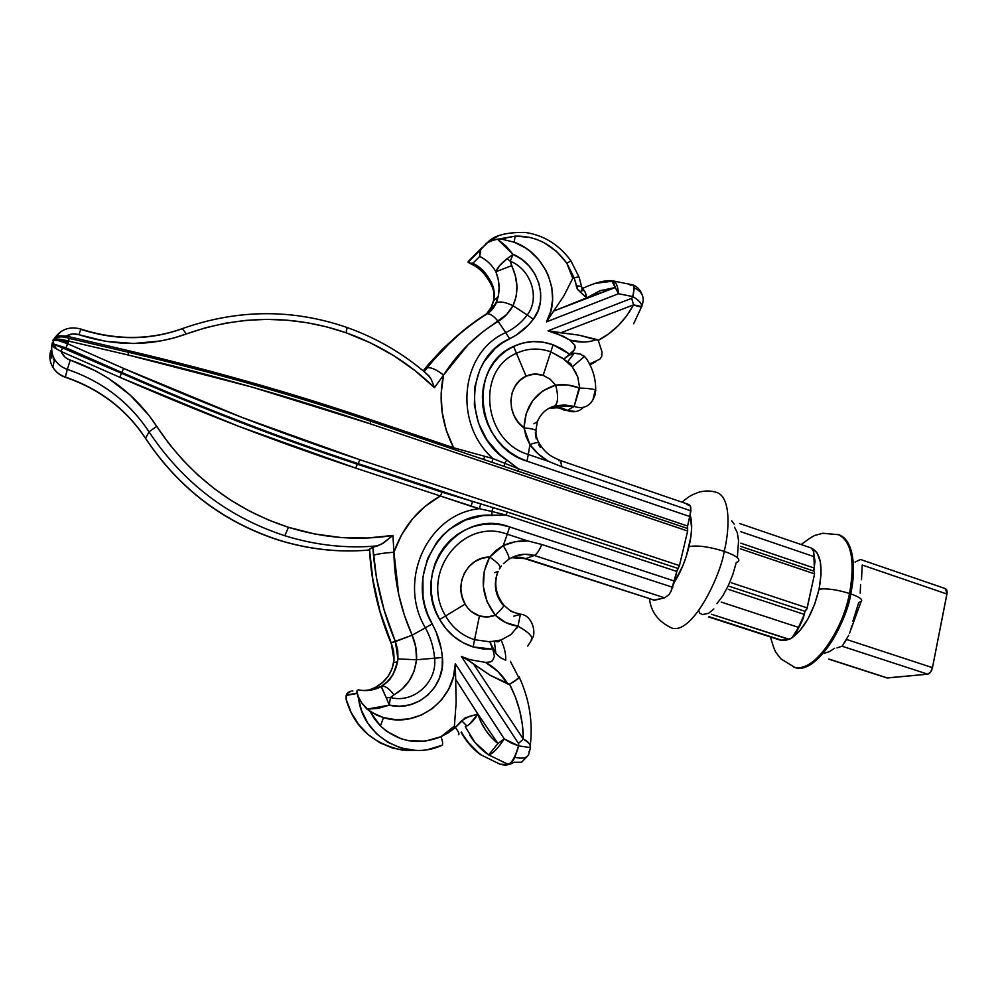 <?xml version="1.0" encoding="UTF-8"?>
<svg xmlns="http://www.w3.org/2000/svg" width="997" height="997" viewBox="0 0 997 997"><rect width="100%" height="100%" fill="white"/><g stroke="black" fill="none" stroke-linecap="round" stroke-linejoin="round"><path stroke-width="1.5" d="M686.896 504.544L690.161 505.579L690.871 507.735L689.849 516.558L526.989 461.137L518.565 457.561L510.651 452.75L503.435 446.806L497.067 439.864L491.708 432.087L487.483 423.65L484.467 414.74L482.76 405.555L482.374 396.308L483.321 387.222L485.564 378.486L489.078 370.298L493.752 362.858L499.485 356.303L506.14 350.782L513.567 346.42L522.976 343.018L532.934 341.597L543.091 342.183L553.073 344.763L561.872 348.838L569.948 354.396L553.073 344.763L550.793 351.816L563.953 358.982L573.3 351.617L575.144 347.617L574.845 345.298L570.06 340.139L563.268 336.263L548.014 330.817L556.226 332.213L556.127 333.197L548.014 330.817L631.674 298.315L632.796 297.056M630.216 285.341L632.497 284.756C634.266 285.902 634.354 289.84 632.759 296.57L634.279 287.884L632.97 284.955M346.632 327.739L346.208 332.811C379.745 344.775 409.169 363.07 434.468 387.671L431.203 379.221L427.763 374.76C403.972 353.947 377.065 338.195 347.031 327.49C292.744 308.771 237.996 309.095 182.763 328.474C150.086 340.201 116.126 340.401 80.882 329.072L78.863 334.68L72.357 333.97L66.288 336.064L128.501 350.67L252.291 382.811L369.775 419.401L453.623 447.778L446.282 430.255L442.082 411.873L441.16 393.267L443.54 375.071L434.468 387.671L414.852 370.485L393.441 355.48L370.473 342.868L346.208 332.811L326.879 326.929L307.076 322.692L286.937 320.174L266.61 319.376L246.234 320.349L225.983 323.103L205.98 327.627L173.814 337.983L160.754 340.949L133.71 343.491L106.106 341.41L78.863 334.68C116.126 346.607 151.968 346.358 186.414 333.933C240.065 315.002 293.33 314.628 346.208 332.811L347.043 327.502M634.279 287.884C641.756 291.398 644.511 296.732 642.529 303.873C644.511 296.732 641.756 291.398 634.279 287.884L632.995 296.67C638.815 300.184 641.781 303.487 641.881 306.59L633.556 304.87L626.477 316.111L618.177 325.732L608.693 333.821L598.25 340.351L578.833 335.129L561.049 332.686L633.556 304.87C637.98 306.515 640.759 307.088 641.881 306.59C641.781 303.487 638.815 300.184 632.995 296.67L618.514 293.716L546.443 321.881L550.805 311.164L552.612 299.524L551.815 287.56L548.437 275.833L545.833 270.249L538.953 259.968L530.13 251.294L525.12 247.705L514.215 242.209L501.254 239.043L515.125 236.115L514.215 242.209L501.254 239.043L497.466 239.168L505.99 246.01L513.056 254.385L521.618 259.245L528.996 265.9L534.828 273.963L538.779 283.023L540.661 292.582L540.349 302.141L537.857 311.189L533.32 319.214L528.335 325.134L516.409 334.967L502.139 343.043L495.322 348.339L484.131 361.662L479.956 369.451L474.859 386.662L474.36 405.031L478.535 423.264L487.084 440.076L499.435 454.283L518.315 468.74L687.594 526.055L687.656 531.015L679.456 565.598L677.05 570.608L671.006 591.371L668.999 594.611L664.675 597.826L653.297 600.231M632.995 296.67L631.674 298.315L633.556 304.87L631.674 298.315L548.014 330.817L561.049 332.686L633.556 304.87C624.807 320.822 613.03 332.662 598.25 340.351L596.929 339.528C588.143 342.669 579.195 342.868 570.06 340.139L556.127 333.197L556.226 332.213L578.833 335.129L596.929 339.528L590.261 341.51L583.619 342.058L570.06 340.139L574.845 345.298L574.521 349.785L563.729 359.169L572.29 366.896L577.749 376.878L579.668 388.045L567.667 384.979L555.665 385.141L550.145 379.209L543.178 375.358L550.793 351.816L563.729 359.169L568.963 355.331L574.26 353.2L579.868 353.798L585.488 357.362M518.801 745.395L518.44 743.413L461.399 656.475L469.749 659.628L485.564 662.407L497.939 671.517L507.996 684.067L490.05 675.231L469.226 660.924L469.749 659.628L485.564 662.407L490.312 661.921L492.418 660.774L494.45 656.412L492.817 649.159L482.909 648.972L473.114 646.928L463.069 642.729L453.909 636.609L446.008 628.783L439.665 619.548C447.528 633.145 458.682 642.267 473.114 646.928L474.584 639.725C462.072 635.675 452.401 627.749 445.584 615.959L439.665 619.548L435.539 610.75L432.71 601.44L431.24 591.857L431.153 582.198L432.449 572.689L435.078 563.529L439.004 554.955L444.126 547.129L450.308 540.237L457.411 534.417L465.287 529.806L473.749 526.478L482.61 524.509L491.671 523.936L500.743 524.746L509.617 526.939L674.52 581.089L676.813 571.443L506.04 515.063L482.972 515.623L465.425 520.06L449.647 529.133L442.768 535.239L436.736 542.281L427.588 558.632L422.902 577.101L423.027 596.393L424.909 605.927L427.987 615.161L436.063 631.849L441.21 648.735L442.419 657.509L442.107 668.015L439.453 678.147L434.592 687.369L427.763 695.171L419.338 701.128L409.767 704.891L399.56 706.25L389.304 705.116L378.362 708.356L366.971 709.141L376.716 715.173L383.521 717.628C417.755 728.57 455.155 699.769 455.317 663.74L456.14 702.573L454.408 726.078L440.973 736.683L425.308 741.145L408.994 740.783L401.056 738.765L386.612 731.262L380.405 725.928L383.521 717.628L396.258 719.759L409.082 718.887L421.332 715.073L432.399 708.543L441.721 699.632L448.849 688.827L453.448 676.651L455.317 663.74L504.283 738.914C497.839 748.548 492.63 753.869 488.63 754.903L508.021 764.275C511.81 763.166 515.299 757.022 518.515 745.843L504.283 738.914L511.137 742.989L518.515 745.843C515.299 757.022 511.81 763.166 508.021 764.275L488.63 754.903L474.896 742.341L465.661 727.399M369.064 549.584L372.866 547.228L369.476 549.048L372.803 579.083L379.994 611.41L391.185 642.791L394.002 659.889L393.653 662.693C391.447 673.76 385.353 681.998 375.395 687.432L376.056 688.827L375.395 687.432L367.806 690.497L375.395 687.432L382.549 682.521L388.282 676.041L392.195 668.339L394.002 659.889L393.653 651.191L391.185 642.791L395.385 641.594L384.082 609.89L376.405 577.437L372.866 547.228L377.689 545.845C346.744 548.699 315.8 545.322 284.843 535.725C228.114 517.194 182.85 482.573 149.027 431.863C182.85 482.573 228.114 517.194 284.843 535.725L288.457 527.301C233.423 509.23 189.505 475.581 156.703 426.367L149.027 431.863L145.525 438.281C178.687 488.007 223.116 521.93 278.824 540.075L278.824 540.075C309.02 549.409 339.229 552.712 369.463 549.983C339.229 552.712 309.02 549.409 278.824 540.075C223.116 521.93 178.687 488.007 145.525 438.281C126.357 409.219 99.638 388.805 65.353 377.065L67.31 369.364C102.255 381.377 129.498 402.215 149.027 431.863L145.5 438.331C126.357 409.219 99.638 388.805 65.353 377.065L67.31 369.364C61.814 367.469 57.577 364.129 54.573 359.356C51.47 354.01 50.722 348.476 52.343 342.744M514.626 556.363L524.459 554.245L534.305 555.466L664.675 597.826L654.58 600.244L525.918 558.569L534.305 555.466L664.675 597.826L668.999 594.611L671.006 591.371L674.159 582.547L682.771 565.935L686.285 556.376L690.821 537.159L691.631 528.485L690.161 515.137C692.491 522.465 692.105 532.959 689.014 546.618C697.165 545.072 708.892 546.643 724.196 551.329C721.205 573.711 693.251 634.217 672.078 628.172C693.251 634.217 721.205 573.711 724.196 551.329C736.11 555.616 740.746 559.068 738.116 561.697C740.746 559.068 736.11 555.616 724.196 551.329C708.892 546.643 697.165 545.072 689.014 546.618C685.624 560.389 680.677 572.365 674.159 582.547L674.52 581.089L509.617 526.939C459.679 507.485 409.979 571.032 439.665 619.548L465.101 604.12C468.478 609.965 473.251 613.89 479.445 615.934L474.584 639.725C462.072 635.675 452.401 627.749 445.584 615.959C419.425 573.25 463.119 517.119 507.274 534.218L527.862 540.96L515.287 541.732L503.248 545.558L507.274 534.218L503.248 545.558L495.833 550.593L489.677 557.061L482.062 558.258L475.021 561.448L469.039 566.433L464.502 572.876L461.711 580.379L460.863 588.454L462.022 596.542L465.101 604.12L467.83 608.095L471.207 611.46L479.445 615.934L487.458 616.969L495.247 615.186L487.159 601.876L483.371 586.71L484.243 571.256L489.677 557.061C467.855 556.638 453.149 584.354 465.101 604.12L445.584 615.959C419.425 573.25 463.119 517.119 507.274 534.218L527.862 540.96C519.337 540.436 511.125 541.969 503.248 545.558L489.677 557.061C479.52 577.213 481.377 596.592 495.247 615.186L505.703 622.589L518.029 626.203L510.838 634.653L501.067 639.999L494.375 641.407L498.089 641.781L501.067 639.999L489.751 641.781L474.584 639.725L479.445 615.934C484.854 617.554 490.125 617.305 495.247 615.186C501.616 621.343 509.218 625.007 518.029 626.203L520.372 614.202C532.51 614.962 536.448 633.257 532.224 638.392M500.494 764.35L508.532 764.425L500.02 764.225L481.339 755.041C473.251 749.021 466.596 741.357 461.362 732.035M780.701 640.273L788.914 639.389L711.484 614.252L789.325 639.314L781.86 640.448L785.437 640.523L791.992 637.831L798.522 627.387L804.305 614.414L728.321 589.339L804.305 614.414L804.978 611.311L807.196 607.908L731.262 582.759L807.196 607.908L814.574 573.873L814.237 571.256L814.574 573.873L806.822 609.13L804.978 611.311L803.32 618.028L800.342 624.695L795.569 633.544L791.992 637.831L800.192 630.303L807.994 618.813L814.537 604.568L819.06 589.165L821.067 574.347L820.344 561.772L817.029 552.762L811.546 548.213C820.705 552.737 823.21 566.383 819.06 589.165C826.825 588.205 836.982 589.638 849.531 593.489C853.931 575.157 855.052 541.047 837.966 534.367C851.438 540.947 855.289 560.65 849.531 593.489L850.678 593.876C848.547 616.021 819.821 674.72 794.871 667.467C812.231 674.807 842.303 636.435 850.678 593.876C859.601 597.053 863.09 599.633 861.146 601.615C863.09 599.633 859.601 597.053 850.678 593.876L849.531 593.489C841.144 636.049 811.097 674.446 793.749 667.118C818.674 674.358 847.4 615.635 849.531 593.489C836.982 589.638 826.825 588.205 819.06 589.165C813.303 612.395 804.28 628.609 791.992 637.831L789.325 639.314L781.86 640.448L779.741 639.713M842.565 645.545L843.412 644.311M844.422 642.816L846.59 639.476L932.469 667.641L930.575 672.128L927.746 674.184L886.856 677.923M698.86 610.463L699.171 612.021M862.231 565.037L946.951 594.025L945.542 588.666L946.764 589.925L947.125 592.854L932.469 667.641L946.951 594.025L862.231 565.037L861.508 579.731M944.62 588.604L945.281 588.591M824.519 653.197L829.429 651.639L834.589 648.262M852.896 621.231L858.729 602.462L861.146 601.615M860.199 593.19L860.598 584.516M508.956 559.192C517.019 554.282 525.481 553.036 534.305 555.466L525.918 558.569L519.848 557.248L511.586 557.709L525.918 558.569L654.58 600.244L524.821 558.632L511.947 557.522M503.373 563.666L508.607 559.404C509.903 558.494 508.121 553.883 503.248 545.558C508.121 553.883 509.903 558.494 508.607 559.404M500.295 567.455L501.366 565.96M503.585 604.755C504.694 605.491 501.915 608.968 495.247 615.186C501.915 608.968 504.694 605.491 503.585 604.755L502.775 604.855C494.861 594.474 493.291 583.332 498.064 571.443L494.811 572.639M520.297 614.401L513.754 616.183L520.297 614.401L510.701 611.211M531.189 640.423L531.326 639.563M463.194 735.175L468.465 742.628L480.342 754.667M414.565 750.255L400.831 747.9L387.958 742.379L376.741 733.991L367.806 723.224L361.599 710.612L357.188 693.426L346.146 695.457L346.109 699.096L350.981 712.082L358.434 724.208L368.192 734.639L379.894 742.815L392.968 748.211L406.701 750.517L415.774 750.305M469.737 735.113C474.634 743.014 480.94 749.619 488.63 754.903L497.952 743.525C488.331 735.736 481.663 725.953 477.962 714.201L497.952 743.525L491.347 737.381L485.751 730.34L481.252 722.576L477.887 714.076L469.051 716.531L461.623 720.669L455.367 727.536L440.973 736.683L448.525 732.695L455.367 727.536L454.408 726.078L456.14 702.573L455.679 679.368L477.887 714.076L465.125 717.865L455.367 727.536L454.408 726.078L440.973 736.683C442.842 741.88 443.129 744.771 441.833 745.345L428.498 749.383M465.263 726.489L466.895 725.928L465.263 726.489M357.026 690.747L356.876 692.005L357.026 690.747M346.109 699.096L346.819 702.312L346.109 699.096L346.632 693.924L351.168 691.095L347.903 692.479L346.146 695.457L357.188 693.426L356.876 692.005L358.446 696.94C361.525 736.023 406.776 761.97 441.833 745.345C443.129 744.771 442.842 741.88 440.973 736.683C418.553 745.606 398.364 742.03 380.405 725.928L374.785 719.323L370.261 711.846L383.521 717.628L380.405 725.928L370.261 711.846L361.986 703.309L358.446 696.94L361.986 703.309L366.971 709.141L389.304 705.116C417.182 712.593 445.784 686.459 442.419 657.509C441.372 645.558 437.957 634.366 432.175 623.923C403.611 576.727 440.811 511.573 492.032 515.237L506.04 515.063L491.833 511.449L492.032 515.237L491.833 511.449L479.432 508.719C428.187 513.629 396.794 580.179 425.358 627.798C430.579 637.245 433.67 647.365 434.605 658.182C437.384 682.26 413.493 703.87 390.4 697.489L402.389 688.765L409.368 680.59L414.266 670.744L416.522 659.777L434.605 658.182L416.522 659.777L415.799 647.227L412.147 635.201L425.358 627.798L412.147 635.201L404.358 615.174L398.738 594.611L393.927 552.226L401.554 534.853L412.11 519.375L425.183 506.289L440.338 495.995L355.68 468.092L238.831 426.367L119.74 377.277L61.054 351.455L64.618 356.789L67.248 358.77L96.186 371.196L108.262 378.249L130.246 395.124L148.84 415.25L168.992 443.715L182.75 459.966L197.867 474.971L214.193 488.592L231.578 500.731L249.861 511.274L268.878 520.147L288.457 527.301L314.541 533.943L340.899 537.52L367.158 538.019L392.93 535.476L393.927 552.226C402.738 527.201 418.204 508.47 440.338 495.995L479.432 508.719C428.187 513.629 396.794 580.179 425.358 627.798L432.175 623.923L425.358 627.798C430.579 637.245 433.67 647.365 434.605 658.182L442.419 657.509L434.605 658.182C437.384 682.26 413.493 703.87 390.4 697.489L389.304 705.116L390.4 697.489L386.263 697.825L389.304 705.116L386.263 697.825L390.4 697.489L393.89 694.822C406.938 687.494 414.49 675.816 416.522 659.777C417.008 651.215 415.55 643.028 412.147 635.201C400.358 608.718 394.276 581.064 393.927 552.226L392.93 535.476L381.502 544.225L372.866 547.228L373.476 555.341C376.841 554.045 383.658 553.011 393.927 552.226C383.658 553.011 376.841 554.045 373.476 555.341C376.355 585.015 383.658 613.753 395.385 641.582L397.741 650.094L397.953 658.917L396.133 667.442L392.506 675.156L387.409 681.549L381.278 686.31L372.616 689.662L363.382 690.522L372.616 689.662L382.025 686.135C385.615 686.023 389.565 688.915 393.89 694.822C389.565 688.915 385.615 686.023 382.025 686.135L381.278 686.31L386.263 697.825L381.552 687.432L381.988 686.135C391.372 679.181 389.927 678.72 393.042 674.583L397.579 661.709L393.665 662.656L393.902 660.687M369.476 549.048L370.074 557.099C372.517 586.697 379.558 615.261 391.185 642.791L412.147 635.201L395.385 641.582L412.147 635.201L395.385 641.594L397.953 658.917L416.522 659.777L397.953 658.917L397.566 661.759C395.223 672.925 389.802 681.113 381.278 686.31M474.211 501.94L502.924 510.601L678.134 568.514L679.456 565.598L359.905 459.742C282.637 434.206 203.862 403.76 123.603 368.416L67.696 343.728L123.603 368.416L242.882 417.768L359.905 459.742L679.456 565.598L687.656 531.015L370.286 423.837L252.328 387.172L128.015 354.982L68.594 341.086L67.709 343.728L58.212 340.538L52.866 340.413M52.38 342.632L52.38 342.632C50.722 348.377 51.433 353.935 54.548 359.294C57.539 364.104 61.789 367.457 67.31 369.364C102.255 381.377 129.498 402.215 149.027 431.863L156.703 426.367C136.053 394.999 107.24 372.928 70.264 360.141L67.31 369.364L70.264 360.141C65.814 358.546 62.749 355.655 61.054 351.455L54.05 347.479L52.293 344.638M50.535 352.041L50.772 350.67C49.065 356.39 49.763 361.911 52.878 367.257C55.807 371.943 59.97 375.208 65.353 377.065L65.353 377.065C59.945 375.208 55.782 371.918 52.841 367.208C49.763 361.874 49.077 356.365 50.772 350.67L50.56 351.742M782.259 640.41L709.004 616.669L782.259 640.41M699.57 613.055L702.499 614.563L708.593 613.317L713.864 608.955M850.678 593.876C856.435 561.049 852.56 541.334 839.063 534.753C856.174 541.446 855.077 575.543 850.678 593.876M724.196 551.329C728.969 532.672 731.686 498.363 717.229 492.58C731.686 498.363 728.969 532.672 724.196 551.329M738.116 561.697L736.284 562.458L732.87 574.359L728.259 585.762L722.813 595.782L716.93 603.683M479.719 754.131L480.604 754.804C472.728 748.909 466.222 741.407 461.088 732.309M393.965 659.902C394.164 653.209 393.154 647.539 390.936 642.891L390.936 642.891C379.358 615.361 372.367 586.784 369.987 557.149L369.526 549.833M370.049 557.859L369.974 557.149L370.049 557.859M53.389 359.693L54.361 360.391L53.389 359.693M352.028 691.008L352.876 691.008M373.239 688.989L372.704 689.762M513.804 762.306C509.816 764.898 505.541 765.609 500.98 764.425C505.554 765.609 509.841 764.886 513.829 762.281L521.543 762.244L527.002 756.698M50.835 354.782L50.772 350.67L51.819 358.135M535.863 430.48L537.321 421.731C540.76 413.556 546.605 408.296 554.868 405.941L564.427 404.944L574.16 406.402L567.193 410.515L559.953 407.636L551.366 408.085C557.522 406.726 562.794 407.536 567.193 410.515C573.487 412.883 578.908 411.811 583.469 407.324C578.908 411.811 573.487 412.883 567.193 410.515L563.691 409.867M536.236 438.917L535.352 432.436M540.461 447.528L538.716 444.836L539.352 443.628C539.377 441.908 536.236 442.232 529.918 444.6L538.318 454.009L548.587 461.424L528.323 454.495L529.918 444.6L528.323 454.495C483.308 441.447 475.37 370.535 516.471 353.299C527.45 348.202 538.891 347.716 550.793 351.816L543.178 375.358L534.442 374.037L526.08 376.181L520.023 380.293L515.287 385.939L512.159 392.768L510.875 400.333L511.523 408.134L514.053 415.649L518.315 422.379L523.998 427.887L526.254 413.294L532.797 400.52L542.941 390.824L555.665 385.141L550.145 379.209L543.178 375.358C537.221 373.339 531.526 373.613 526.08 376.181L516.471 353.299L526.08 376.181C507.161 384.506 505.828 415.126 523.998 427.887L526.042 436.586L529.918 444.6C536.236 442.232 539.377 441.908 539.352 443.628M595.707 390.949C596.493 389.466 591.146 388.506 579.668 388.045C571.667 384.979 563.666 384.007 555.665 385.141C558.445 395.772 558.183 402.701 554.868 405.941L574.16 406.402L579.668 388.045C591.146 388.506 596.493 389.466 595.707 390.949L594.947 391.273L592.941 399.76C588.641 406.975 582.385 409.181 574.16 406.402L567.193 410.515L563.641 409.842M589.576 363.967L599.858 359.182L601.702 356.515L602.063 352.041L598.25 340.351L602.063 352.041L601.702 356.515L599.858 359.182L592.068 362.995M594.548 283.447L610.924 281.428M486.673 313.806L491.247 307.176L493.752 299.898L494.151 292.283L492.468 284.943L488.842 278.337C485.053 271.62 479.719 266.598 472.84 263.258L469.176 263.071L468.191 261.526L469.799 263.258L472.84 263.258L479.694 256.453L479.931 251.556L481.838 247.817L468.191 261.526L487.396 242.657L494.126 239.841L515.125 236.115L529.444 237.311L536.66 239.405L543.689 242.483L556.538 251.356L566.844 263.22L572.752 278.337L574.147 277.814L577.762 289.678L586.66 297.891L553.609 311.101L563.916 295.81L572.752 278.337L574.147 277.814L566.844 263.22L572.752 278.337L563.916 295.81L546.443 321.881C562.545 294.614 545.733 253.151 514.215 242.209L515.125 236.115C535.937 235.678 553.173 244.714 566.844 263.22L574.147 277.814L577.201 288.831L586.66 297.891L599.858 290.775L615.299 287.51L586.772 297.854L601.017 290.376M426.292 374.025L429.009 375.919L431.203 379.221L434.468 387.671L443.54 375.071C458.134 352.44 476.329 334.556 498.139 321.42L505.766 332.612C460.701 351.929 452.763 422.977 492.929 458.558L453.623 447.778C441.646 424.136 438.281 399.897 443.54 375.071L468.141 344.65L482.498 332.063L506.626 314.554L512.981 305.693L527.201 314.99L512.981 305.693L516.234 296.271L516.932 286.052L515.299 275.658L510.252 261.214C531.202 269.364 540.411 298.477 527.201 314.99C521.506 322.567 514.352 328.437 505.766 332.612L498.139 321.408C494.001 316.236 490.387 313.681 487.284 313.756L485.763 314.404C463.356 328.536 443.578 346.495 426.417 368.279L432.91 360.316M490.848 310.291L493.565 300.77C495.235 292.52 493.665 285.042 488.842 278.337C485.053 271.62 479.719 266.598 472.84 263.258L479.694 256.453C486.661 259.843 492.057 264.94 495.895 271.745L498.251 279.646L499.136 287.821L498.363 295.822L495.845 303.163L491.596 309.494M429.071 363.656L423.202 370.847L454.831 337.809L442.556 349.1L429.071 363.656M477.526 319.838L485.763 314.391M439.702 352.689L461.698 331.876M423.962 371.482L426.417 368.279L423.962 371.482M182.277 328.723C149.749 340.401 115.939 340.613 80.832 329.334L80.882 329.072C69.902 326.131 61.203 329.072 54.785 337.896M579.606 291.71L583.893 290.09M595.77 361.774L589.987 364.765M491.247 307.176L491.01 310.653M488.542 280.132L488.842 278.337L489.34 281.229M486.922 277.59L488.842 278.337M811.546 548.213L813.477 551.279L815.023 561.436L813.714 571.044L814.362 568.091L740.858 543.191L814.362 568.091L813.913 556.6C814.113 552.301 813.328 549.509 811.546 548.213L810.785 547.852M52.941 340.164L53.938 344.239L121.509 373.264L55.421 344.601L66.001 347.828L121.821 372.454L121.509 373.264C201.618 408.471 280.257 438.792 357.4 464.228L358.172 463.63C280.892 438.132 202.104 407.748 121.821 372.454L121.509 373.264C201.618 408.471 280.257 438.792 357.4 464.228L442.157 492.231L357.4 464.228L358.172 463.63L472.541 501.429L442.157 492.231L440.338 495.995L355.68 468.092C278.524 442.705 199.874 412.434 119.74 377.277L61.054 351.455L54.05 347.479L52.218 344.09L52.392 342.607M554.868 405.941C558.183 402.701 558.445 395.772 555.665 385.141C535.813 391.485 525.257 405.729 523.998 427.887L529.918 444.6C534.903 451.579 541.134 457.187 548.587 461.424L528.323 454.495L526.989 461.137L689.849 516.558L687.594 526.055L690.946 510.838L690.161 505.579L688.802 504.494M734.552 527.176L737.306 532.672L738.565 540.798L737.444 556.6M814.574 573.873L740.335 548.799L814.574 573.873M804.978 611.311L729.679 586.423L804.978 611.311M519.375 676.913L518.178 678.645L509.567 684.216C518.59 701.601 523.176 719.896 523.338 739.113L473.587 664.102L490.05 675.231L509.567 684.216L515.474 697.239L519.798 710.948L522.428 725.006L523.338 739.113L528.622 742.852M469.226 660.924L461.399 656.475L469.749 659.628L469.226 660.924L461.399 656.475L518.44 743.413L523.338 739.113L473.587 664.102L469.226 660.924M369.463 549.995C339.154 552.774 308.871 549.484 278.612 540.137C222.992 522.042 178.625 488.106 145.5 438.331C126.295 409.356 99.575 388.992 65.316 377.265C59.932 375.42 55.782 372.093 52.878 367.257L54.573 359.356C51.856 354.471 51.059 349.386 52.218 344.09L53.065 343.803L52.38 342.868L53.065 343.803L53.34 339.728C55.844 339.13 60.73 340.002 68.008 342.357L68.594 341.086L63.509 339.877L54.81 339.055L53.34 339.728C55.844 339.13 60.73 340.002 68.008 342.357L66.001 347.828L121.821 372.454C202.104 407.748 280.892 438.132 358.172 463.63L472.541 501.429L471.033 506.264L440.338 495.995L442.157 492.231L480.728 503.859L479.432 508.719L471.033 506.264L472.541 501.429M499.323 569.013C501.79 567.181 498.587 563.205 489.677 557.061C498.587 563.205 501.79 567.181 499.323 569.013M527.862 540.96L541.845 544.499L672.788 587.333L541.845 544.499C539.153 550.73 536.648 554.394 534.305 555.466C536.648 554.394 539.153 550.73 541.845 544.499L527.986 540.972M467.082 725.828C470.534 723.897 474.148 719.984 477.912 714.089L469.375 724.258M530.03 745.145L530.541 747.588C530.342 744.111 527.949 741.282 523.338 739.113L518.44 743.413L518.776 745.918L530.541 747.588L518.776 745.918L514.863 757.296L518.776 745.918M518.29 676.676L510.389 661.298M505.703 660.213C506.052 654.331 504.507 647.589 501.067 639.999C504.507 647.589 506.052 654.331 505.703 660.213L500.756 657.87L495.858 653.534L489.639 641.532L492.817 649.159L494.45 656.412L492.418 660.774L490.312 661.921L485.564 662.407C494.587 667.354 502.064 674.57 507.996 684.067L509.567 684.216L514.739 681.138L519.412 677.088M288.457 527.301L284.843 535.725C315.8 545.322 346.744 548.699 377.689 545.845L383.471 542.991L392.93 535.476C358.372 540.897 323.551 538.168 288.457 527.301M461.623 720.669L466.895 725.928L461.623 720.669M455.367 727.536C458.645 731.823 459.679 734.228 458.483 734.739C459.679 734.228 458.645 731.823 455.367 727.536M477.912 714.089L497.952 743.525L504.283 738.914L455.317 663.74L455.679 679.368L477.912 714.089M504.283 738.914L497.952 743.525L488.63 754.903C492.63 753.869 497.839 748.548 504.283 738.914M508.532 764.425C510.427 764.263 512.533 761.895 514.863 757.296C523.712 759.303 528.46 757.708 529.133 752.523C528.46 757.708 523.712 759.303 514.863 757.296C512.533 761.895 510.427 764.263 508.532 764.425M509.617 526.939L507.274 534.218L509.617 526.939M474.584 639.725L473.114 646.928L492.817 649.159L489.751 641.781L474.584 639.725M518.029 626.203C529.557 632.696 533.918 637.582 531.102 640.834C533.918 637.582 529.557 632.696 518.029 626.203L516.62 628.409M531.077 640.847L527.774 646.031M501.067 639.999L494.375 641.407L495.858 653.534L500.756 657.87M495.858 653.534L494.375 641.407L489.639 641.532L495.858 653.534M529.133 752.436L530.541 747.588M529.033 751.451L529.133 752.523M798.522 627.387L721.18 602.076L798.522 627.387M359.905 459.742L358.172 463.63L359.905 459.742M123.603 368.416L121.821 372.454L123.603 368.416M53.863 344.202L66.001 347.828L67.709 343.728C60.842 340.912 55.969 339.74 53.09 340.189M53.938 344.239L54.05 347.479L53.938 344.239M55.421 344.601L55.782 348.476L55.421 344.601M62.749 347.367L61.054 351.455L62.749 347.367M121.509 373.264L119.74 377.277L121.509 373.264M357.4 464.228L355.68 468.092L357.4 464.228M493.154 507.535L491.833 511.449L479.432 508.719L480.728 503.859L507.299 512.034L506.04 515.063L491.833 511.449L493.154 507.535M506.04 515.063L507.299 512.034L678.134 568.514L676.813 571.443L506.04 515.063M581.039 354.271L574.26 353.2L567.517 361.948L572.29 366.896L570.733 363.618L567.517 361.948L572.29 366.896L576.341 373.464M53.352 339.454C56.38 338.619 61.465 339.154 68.594 341.086L69.192 338.407C62.587 336.076 57.352 336.4 53.489 339.354L52.991 340.052M523.998 427.887C533.233 428.673 537.209 430.043 535.925 432.013C537.209 430.043 533.233 428.673 523.998 427.887M548.699 461.474L561.922 466.783L560.376 460.514M558.856 460.726L560.339 460.514L561.922 466.783L690.946 510.838L561.922 466.783L548.587 461.424M582.011 288.22C582.211 286.575 580.254 285.84 576.141 286.014C580.254 285.84 582.211 286.575 582.011 288.233L581.6 288.956L584.903 291.473L586.685 297.904L585.563 292.894M612.058 280.743L613.317 281.603L615.299 287.51L553.609 311.101L546.443 321.881L618.514 293.716L611.722 280.805M443.54 375.071C436.574 369.638 431.153 367.22 427.302 367.806L426.417 368.279L427.302 367.806C431.153 367.22 436.574 369.638 443.54 375.071M486.075 314.167L487.296 313.756C490.387 313.681 494.001 316.236 498.139 321.42L498.139 321.408C494.014 316.236 490.387 313.681 487.296 313.756C490.387 313.681 494.014 316.236 498.139 321.408C504.494 317.52 509.442 312.273 512.981 305.693C505.504 302.103 499.958 301.144 496.332 302.801L486.362 314.005M512.981 305.693C518.664 292.831 518.203 279.496 511.611 265.688L495.895 271.745C499.185 280.007 499.933 288.332 498.151 296.72L496.332 302.801C499.958 301.144 505.504 302.103 512.981 305.693M182.314 328.649L186.414 333.933L182.314 328.649M55.682 337.41L58.973 335.914L66.288 336.064C70.189 333.746 74.376 333.285 78.863 334.68L80.882 329.072M61.328 331.303L54.411 338.145M579.245 277.627C579.419 276.854 577.724 276.917 574.147 277.814C577.724 276.917 579.419 276.854 579.245 277.627M579.083 277.203L570.895 260.778L566.844 263.22L570.284 261.326M498.301 235.915L485.95 243.604M615.299 287.51L618.514 293.716C617.841 286.151 616.084 281.852 613.23 280.818L613.342 280.842C616.134 281.977 617.866 286.264 618.514 293.716L632.759 296.57C634.354 289.84 634.266 285.902 632.497 284.756M526.989 461.137L528.323 454.495C483.308 441.447 475.37 370.535 516.471 353.299L513.567 346.42C466.932 365.837 475.881 446.382 526.989 461.137M550.793 351.816L553.073 344.763C539.389 340.014 526.217 340.575 513.567 346.42L516.471 353.299C527.45 348.202 538.891 347.716 550.793 351.816M57.901 336.176L57.577 336.961L60.094 335.827L66.288 336.064L128.501 350.67C213.109 370.622 293.529 393.528 369.775 419.401L453.623 447.778L492.929 458.558L518.315 468.74L506.75 460.091L504.694 463.281L506.75 460.091C462.309 431.564 464.664 357.798 509.617 338.768L505.766 332.612C460.701 351.929 452.763 422.977 492.929 458.558L504.694 463.281L504.146 466.422L491.932 462.234M505.766 332.612L509.617 338.768C519.125 334.132 527.027 327.614 533.32 319.214L527.201 314.99C521.506 322.567 514.352 328.437 505.766 332.612M487.633 242.508L480.716 249.449L479.694 256.453C486.661 259.843 492.057 264.94 495.895 271.745L499.734 265.514L507.161 258.672C501.03 263.42 497.266 267.769 495.895 271.745L511.611 265.688L510.252 261.214L507.161 258.672L513.056 254.385L510.252 261.214C531.202 269.364 540.411 298.477 527.201 314.99L533.32 319.214C549.173 299.312 538.193 264.367 513.056 254.385L507.161 258.672L510.252 261.214L513.056 254.385L497.466 239.168L490.823 240.913M579.593 385.939L574.16 406.402C582.186 409.156 588.38 407.063 592.741 400.133M587.245 359.743L584.479 356.44L572.29 366.896L584.479 356.44L583.22 355.493M574.26 353.2L568.963 355.331L563.729 359.169L567.517 361.948L574.26 353.2M632.871 284.905L632.883 284.918C637.407 286.75 640.485 290.04 642.118 294.776M740.858 531.713L813.913 556.6L740.858 531.713M731.711 520.808L734.153 524.11M370.286 423.837L687.656 531.015L687.631 528.535L370.61 421.208L370.286 423.837L370.61 421.208C294.115 395.273 213.408 372.292 128.488 352.29L128.015 354.982C212.984 374.972 293.741 397.915 370.286 423.837M68.594 341.086L128.015 354.982L128.426 352.39M60.094 335.827L59.484 336.911L60.094 335.827M66.288 336.064L65.927 337.696L66.288 336.064M128.501 350.67L128.189 352.215L128.501 350.67M369.775 419.401L369.438 420.809L369.775 419.401M453.623 447.778L453.323 449.173L453.623 447.778M484.567 456.252L483.769 459.467L484.567 456.252M492.929 458.558L491.92 462.234L492.929 458.558M518.116 471.207L504.146 466.422L504.694 463.281L518.315 468.74L518.116 471.207L518.315 468.74L687.594 526.055L687.631 528.535L518.116 471.207M828.794 659.142L886.869 677.923L828.931 659.042L887.504 677.985L927.746 674.184L842.016 646.193L836.944 647.9M851.799 626.004L850.441 630.715M848.734 635.239L842.689 645.358M855.077 562.096L860.486 559.504M842.016 646.193L927.746 674.184C929.939 673.611 931.522 671.43 932.469 667.641L846.59 639.476M582.348 288.494C595.097 282.612 605.092 280.045 612.357 280.793L632.896 284.905M794.871 667.467L780.9 658.867L776.875 653.633C775.454 652.549 773.298 646.978 770.407 636.946M861.059 601.665L849.544 633.232M672.078 628.172C658.568 621.891 651.041 612.17 649.508 599.01M357.088 693.127L346.183 695.133M839.063 534.753L822.762 533.258L816.381 535.028C814.686 534.99 809.601 538.168 801.139 544.561M717.229 492.58C710.824 490.512 704.455 490.462 698.099 492.456C690.46 495.659 690.896 494.986 681.96 502.152M402.813 750.193C372.816 743.949 353.91 726.975 346.121 699.258M780.788 640.311L708.705 616.956M537.321 421.731L533.906 423.787M468.129 262.286L480.529 249.848M469.176 263.071C476.853 266.211 482.897 271.259 487.309 278.2L488.542 280.082C493.527 287.747 495.197 294.663 493.552 300.832L498.139 296.782L496.294 302.826C494.263 307.525 491.234 311.176 487.221 313.768L487.221 313.768C464.565 327.951 444.575 345.971 427.227 367.831L424.236 371.719M549.858 408.458C554.344 406.863 559.13 407.437 564.215 410.153L575.954 411.524M503.934 605.191C512.072 613.03 514.452 612.357 520.372 614.214M503.547 604.743C495.521 594.237 493.702 583.145 498.064 571.443M530.242 745.768C533.046 722.115 529.407 699.308 519.325 677.374M358.097 689.787C366.285 691.469 374 690.398 381.278 686.547M535.888 432.05C535.912 435.415 536.872 438.954 538.791 442.668M688.865 504.507L560.339 460.514C551.864 456.663 546.83 454.956 539.34 443.677M633.656 323.738L641.594 306.702M583.32 289.566L581.999 288.27M581.75 287.074L579.232 277.665M570.845 260.703C558.981 244.589 543.751 235.167 525.182 232.438C506.239 232.139 493.652 235.541 487.396 242.657M595.645 390.986C594.873 394.027 596.717 391.696 592.941 399.76M587.507 360.328C593.128 369.65 595.857 379.57 595.67 390.089M641.869 305.992L642.467 304.023M810.873 547.876L739.824 523.575M69.192 338.394L128.488 352.29M740.609 546.331L814.075 571.169M945.542 588.666L860.598 559.516"/></g></svg>
